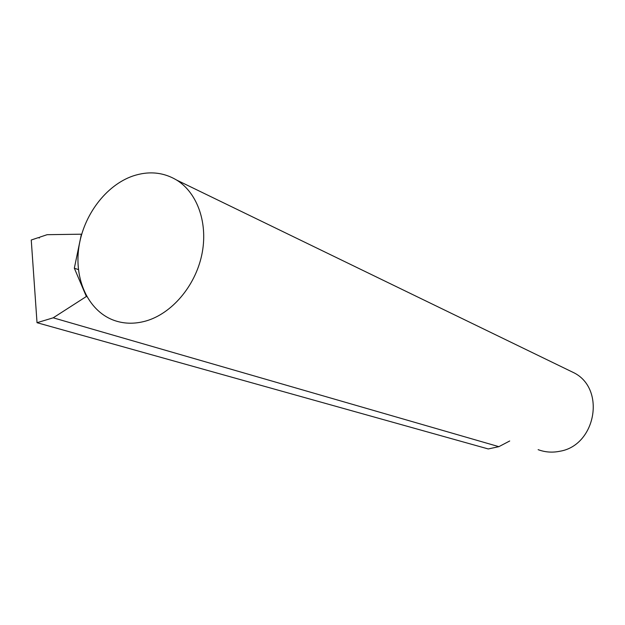 <?xml version="1.0" encoding="UTF-8"?>
<svg xmlns="http://www.w3.org/2000/svg" width="625" height="625" viewBox="0 0 625 625"><rect width="100%" height="100%" fill="white"/><g stroke="black" fill="none" stroke-linecap="round" stroke-linejoin="round"><path stroke-width="0.94" d="M538.133 449.656C545.078 452.242 552.266 452.789 559.703 451.281C595.594 445.633 606 389.617 574.516 373.07L568.547 370.172M145.992 320.977C171.727 313.586 195.039 286.352 201.711 255.211C208.438 224.062 197.758 193.094 176.711 180.102C163.25 172.117 148.609 170.758 132.805 176.039C105.859 185.391 83.445 215.305 78.844 247.328C74.18 279.336 88.023 310.094 112.711 319.867C123.141 323.914 134.234 324.289 145.992 320.977M47.133 234.687L39.75 237.156L39.219 238.047L38.594 237.547L31.25 240.008L37.023 322.703L53.203 317.812L86.359 296.5L74.336 268.195L81.383 234.195L47.133 234.687M509.711 440.984L498.867 446.664L488.266 448.953L37.023 322.703M78.414 269.602L74.336 268.195M86.852 296.664L86.359 296.5M498.867 446.664L53.203 317.812M39.352 237.82L38.594 237.547M574.516 373.07L176.711 180.102"/></g></svg>
